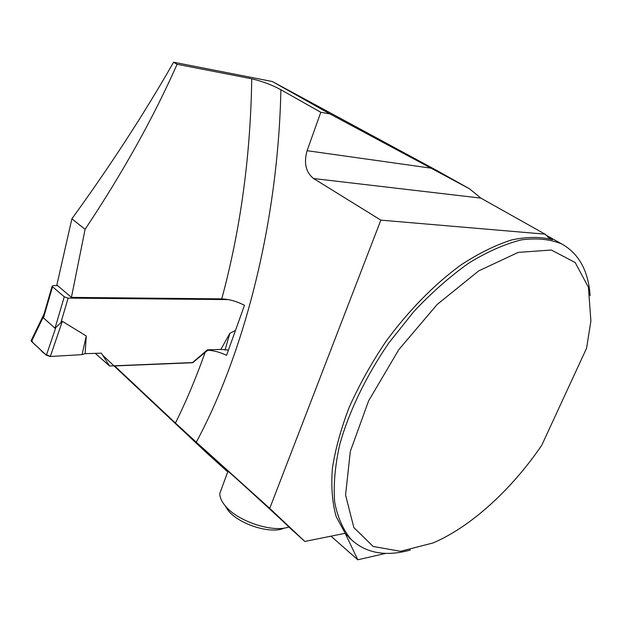 <?xml version="1.0" encoding="UTF-8"?>
<svg xmlns="http://www.w3.org/2000/svg" width="622" height="622" viewBox="0 0 622 622"><rect width="100%" height="100%" fill="white"/><g stroke="black" fill="none" stroke-linecap="round" stroke-linejoin="round"><path stroke-width="0.93" d="M228.36 299.602L68.14 298.109L64.26 296.811L52.52 286.75L52.124 286.19L53.461 285.552L57.621 285.63M52.52 286.75L43.486 317.912L55.008 328.222L62.332 321.325L86.264 335.966L85.121 353.677L82.05 354.633L50.32 356.492L62.332 321.325M43.486 317.912L44.146 313.706M235.256 330.577L229.852 333.322L220.864 349.416L207.406 349.836L192.548 362.564L109.573 365.985L101.355 353.164L85.121 353.677M55.731 327.794L46.378 355.24L31.481 341.408L43.408 316.785M31.481 341.408L31.271 340.389M95.298 353.358L109.573 365.985M46.378 355.24L50.32 356.492M86.264 335.966L82.05 354.633L50.833 356.46C46.168 355.076 42.739 352.868 40.57 349.844C37.561 346.524 31.17 342.574 32.119 340.086M220.864 349.416L228.375 350.046M229.852 333.322L225.032 350.054M284.371 528.039C271.347 534.539 238.91 524.432 228.111 510.382L224.977 505.523C237.052 521.158 272.794 533.077 288.95 526.958C275.717 514.332 230.987 473.466 227.971 471.251L227.916 471.39M288.818 527.005L304.842 541.451L345.171 533.303L336.191 516.625C332.296 502.973 331.013 486.995 332.35 468.708C335.281 449.341 340.949 428.768 349.339 406.998C359.221 384.956 371.303 363.287 385.586 341.991C408.226 310.914 434.514 284.168 461.174 264.785C478.839 253.286 495.695 244.99 511.75 239.905C527.028 236.702 540.619 236.624 552.515 239.672L550.416 238.778L545.028 234.152L480.868 198.107L469.571 188.831L329.893 113.896L320.812 112.287L307.089 150.703L431.225 168.181M85.09 229.331L71.88 218.812L56.866 284.985L71.421 297.386L85.09 229.331C122.868 172.574 153.533 117.558 177.083 64.284L251.739 78.8C262.328 81.295 272.047 84.942 280.895 89.747C278.12 221.3 244.804 351.795 196.295 442.211L269.73 508.376L304.842 541.451M196.295 442.211L175.435 423.03C186.25 401.276 196.148 377.717 205.128 352.371L207.872 350.209C214.007 350.583 220.235 352.285 226.548 355.325L244.493 305.309C236.694 301.328 229.114 299.182 221.759 298.871L71.421 297.386M114.51 365.783L175.435 423.03M102.7 355.271L205.983 452.28L227.73 471.896M71.88 218.812C110.374 165.74 144.281 113.538 173.6 62.216L272.312 81.521L436.216 170.164L469.571 188.831M114.689 365.938L192.727 362.719L205.128 352.371M173.6 62.216L177.083 64.284M280.895 89.747L320.812 112.287M272.312 81.521L329.893 113.896M228.111 510.382L224.939 505.476M410.403 550.027C385.943 556.807 366.257 553.347 351.337 539.639C343.258 530.162 337.707 517.691 334.69 502.234C333.33 485.199 334.994 466.026 339.69 444.707C348.919 411.686 366.031 376.077 389.038 342.636L414.003 311.365C431.979 292.309 450.328 276.152 469.066 262.904C487.555 251.638 505.002 243.956 521.399 239.859C536.848 237.845 550.299 239.206 561.752 243.956C578.911 253.636 588.365 270.842 590.115 295.567M352.41 540.673L345.171 533.303L357.798 559.784L330.974 536.172M385.935 553.347L357.798 559.784M586.562 348.266L541.715 445.344C511.595 489.514 470.815 526.951 432.912 542.998L400.552 551.302L373.153 546.474L353.856 527.565L345.568 495.05L350.341 451.292L368.644 400.778L398.826 349.618L437.204 304.43L478.753 270.842L518.25 252.384L551.356 250.028L575.202 262.546L588.42 287.302L590.9 320.983L586.562 348.266M480.868 198.107L313.589 178.537L380.851 220.141L545.028 234.152M313.589 178.537C305.814 172.302 303.653 163.026 307.089 150.703M269.73 508.376L380.851 220.141M207.406 349.836L207.872 350.209M224.977 505.523C221.432 501.176 219.714 497.141 219.823 493.401L221.922 487.679M64.26 296.811L55.008 328.222M68.14 298.109L60.839 322.802M221.759 298.871C240.574 229.254 250.565 155.897 251.739 78.8M547.655 236.935L552.515 239.672M52.124 286.19L43.579 315.649M44.076 313.954L31.1 340.747M549.506 238.273L550.416 238.778M349.051 537.657L351.337 539.639M545.611 234.883L561.752 243.956M219.823 493.401L227.971 471.251"/></g></svg>
